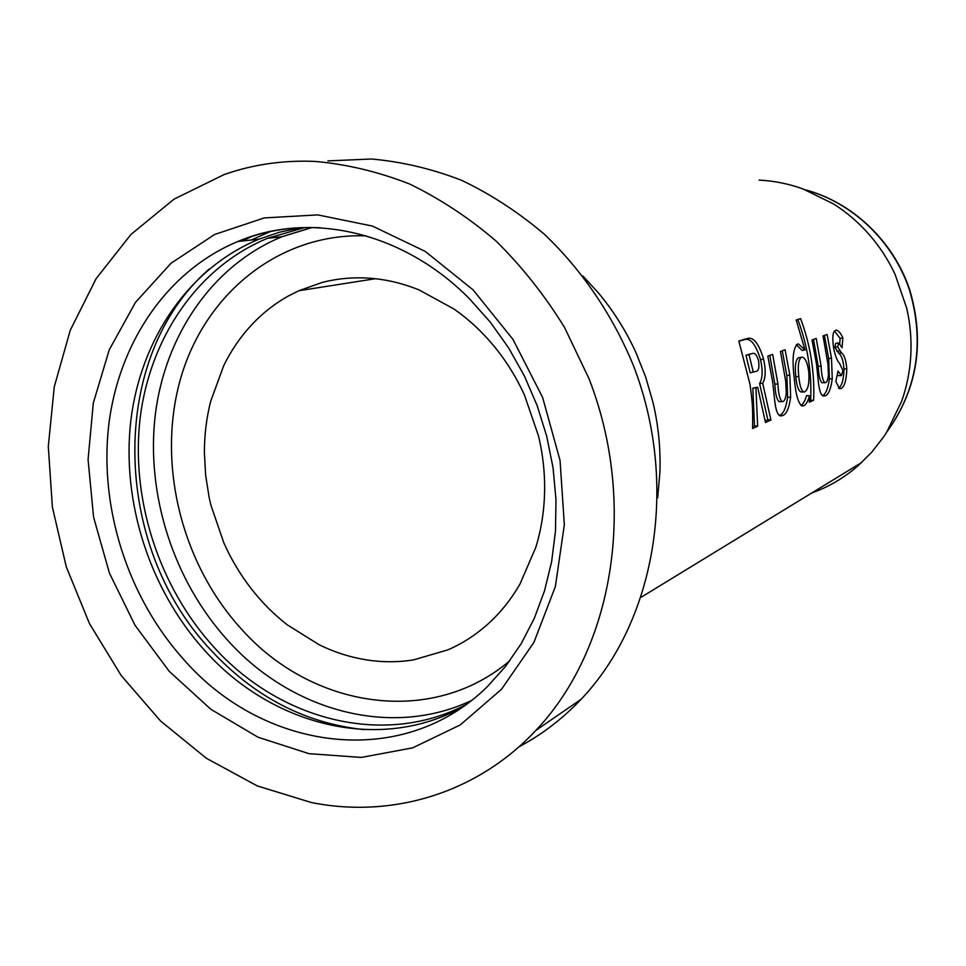 <?xml version="1.0" encoding="UTF-8"?>
<svg xmlns="http://www.w3.org/2000/svg" width="966" height="966" viewBox="0 0 966 966"><rect width="100%" height="100%" fill="white"/><g stroke="black" fill="none" stroke-linecap="round" stroke-linejoin="round"><path stroke-width="1.45" d="M465.6 704.83C383.454 747.599 278.908 719.984 213.329 646.508C158.581 586.012 130.627 498.818 140.142 418.049C150.032 337.484 197.933 266.954 267.667 238.264L304.737 227.553M364.303 729.656C305.292 723.413 254.07 696.812 210.648 649.84C111.887 545.476 107.842 357.492 209.091 269.116M251.184 240.039L270.854 231.357M242.333 240.993L252.512 236.151M462.074 707.317C378.986 753.033 271.555 725.587 204.587 650.323C149.525 589.369 121.366 501.571 130.869 420.246C140.746 339.114 188.817 268.089 258.912 239.206L279.56 232.202L301.03 227.626M518.899 746.875C541.757 734.74 562.49 718.885 581.109 699.275C655.805 620.969 679.484 483.205 633.044 364.629C612.311 314.687 581.955 270.13 544.558 234.412C518.549 212.315 490.873 194.275 461.567 180.28C431.73 168.76 401.651 161.672 371.318 159.004L327.921 160.899M582.945 276.071L598.509 293.024C613.446 310.919 625.847 330.626 635.749 352.155L645.578 376.764L652.944 402.218C658.389 425.294 660.708 448.49 659.935 471.794L657.677 497.804M311.354 802.529C391.496 818.576 476.624 793.774 535.913 730.356C613.495 648.693 637.874 503.66 588.922 378.503L564.518 327.402C544.752 295.379 521.93 266.592 496.077 241.053C468.848 217.724 439.941 198.682 409.355 183.902C378.237 171.755 346.915 164.268 315.387 161.443C283.424 160.03 252.959 164.425 223.979 174.629L174.061 199.129L130.978 234.424L96.057 278.763L70.276 330.239L54.265 386.823L48.3 446.461L52.381 507.114L66.268 566.788L89.452 623.553L121.209 675.548L160.573 721.01L206.386 758.286L257.197 785.889L311.354 802.529M370.038 278.244C386.593 279.476 402.955 283.388 419.111 289.957L453.887 308.963C468.788 319.36 482.263 331.881 494.326 346.516C506.353 361.199 516.399 377.38 524.466 395.046L538.521 435.992C543.025 454.901 545.041 473.847 544.582 492.853C544.063 511.847 541.129 530.044 535.78 547.444L520.034 583.923C511.328 599.089 500.835 612.275 488.542 623.481L486.719 625.123C474.874 635.519 461.941 643.767 447.91 649.852L413.665 659.863C397.871 662.386 381.956 662.362 365.933 659.79C349.921 657.182 334.405 652.207 319.372 644.877L287.361 624.881C273.825 614.376 261.665 602.156 250.882 588.234C240.123 574.299 231.115 559.169 223.834 542.856L210.902 505.146L209.199 497.731L205.637 475.26L204.394 452.68C204.369 435.05 206.458 417.928 210.685 401.288L223.653 365.788C230.995 350.743 240.172 337.243 251.196 325.313C262.245 313.407 274.767 303.565 288.749 295.801L298.856 290.73L321.859 282.555C337.424 278.486 353.484 277.049 370.038 278.244M759.047 180.099C773.983 180.835 788.642 183.781 803.036 188.95L833.851 204.116C846.977 212.496 858.774 222.651 869.231 234.593C879.664 246.571 888.273 259.818 895.071 274.356L906.7 308.154C910.274 323.791 911.65 339.549 910.793 355.416C909.9 371.282 906.857 386.557 901.652 401.252L886.691 432.213L883.6 436.946L871.537 452.438L857.458 466.312C846.107 476.057 833.682 483.857 820.182 489.714L811.512 493.131M757.658 426.163L755.931 387.885L757.646 387.185L765.495 422.528L770.928 420.005L762.693 383.273C765.688 378.08 765.978 370.002 763.575 359.014C759.01 344.15 753.878 337.255 748.179 338.329L738.833 341.058L750.002 384.299C752.285 401.868 752.985 406.046 752.574 428.518L757.658 426.163L754.506 425.849L752.804 388.199L755.931 387.885M774.877 402.085C775.952 410.502 777.787 415.126 780.383 415.935L782.798 415.561C786.481 414.16 789.101 408.075 790.647 397.316L789.85 375.194L785.104 349.777L780.456 351.479L785.708 381.256L786.276 392.739C785.817 397.895 784.73 400.818 783.028 401.518L782.098 401.663C779.719 399.332 778.33 393.428 777.932 383.949L772.655 354.329L767.813 356.092L772.643 381.739L774.877 402.085M797.445 344.137C793.001 348.303 791.951 359.775 794.306 378.563C795.622 394.249 798.218 403.402 802.106 406.022L803.809 405.792C805.982 404.706 807.89 401.361 809.532 395.758L809.339 402.206L813.626 400.226C814.773 372.091 810.426 344.886 800.585 318.575L796.201 320L804.968 349.921L798.471 343.968L797.445 344.137M818.48 382.947C819.422 390.952 821.028 395.335 823.322 396.084L825.338 395.782C828.562 394.575 830.869 388.948 832.257 378.901L831.509 358.217L827.101 334.441L823.032 335.926L827.91 363.784L828.43 374.518C828.031 379.324 827.077 382.029 825.58 382.633L824.819 382.753C822.73 380.568 821.498 375.013 821.112 366.09L816.222 338.414L812.008 339.947L816.475 363.904L818.48 382.947M833.622 347.905C835.167 355.766 837.124 360.886 839.49 363.252L842.956 370.558L841.386 375.629L838.005 371.077L835.819 381.51L839.563 388.67L841.06 388.465C844.55 386.811 846.457 380.278 846.796 368.879C846.131 360.487 844.369 355.15 841.495 352.868L837.655 346.879L838.717 342.906L842.062 347.748L842.847 337.883C840.625 332.98 838.44 330.42 836.302 330.179L835.505 330.3C832.728 331.688 832.1 337.557 833.622 347.905M838.343 375.605L837.232 375.025M838.754 388.247L841.06 388.465M838.524 388.054C841.893 386.11 843.716 379.723 843.994 368.891L846.796 368.879M843.994 368.891C843.342 360.632 841.579 355.391 838.705 353.158L841.495 352.868M838.705 353.158L834.878 347.289L837.655 346.879M834.878 347.289L835.675 343.389L838.452 342.918M839.72 343.606L840.106 338.39L842.847 337.883M840.106 338.39L834.455 331.024M822.32 395.565L822.452 395.505C825.701 394.297 828.007 388.743 829.396 378.853L828.671 358.495L824.421 335.419M829.396 378.853L832.257 378.901M822.235 382.693L821.921 382.693C819.82 380.544 818.6 375.086 818.226 366.319L813.493 339.404M822.452 395.505L825.338 395.782M800.995 405.418C803.096 404.295 804.956 401.011 806.586 395.589L809.532 395.758M801.128 405.527L803.809 405.792M809.411 400.552L813.626 400.226M810.703 399.948C811.814 372.26 807.54 345.49 797.856 319.613L800.585 318.575M797.856 319.613L796.25 320.144M796.382 344.765L802.094 350.489L804.968 349.921M799.293 357.601L798.423 357.746C795.586 359.871 794.716 366.186 795.803 376.68C796.648 385.482 798.314 390.566 800.814 391.906L801.249 391.918M804.847 391.846C808.144 389.503 809.472 382.971 808.808 372.248C807.612 363.119 805.427 358.072 802.251 357.13L801.345 357.263C798.52 359.4 797.662 365.8 798.785 376.462C799.631 385.446 801.309 390.614 803.797 391.979L804.847 391.846M798.423 357.746L801.345 357.263M795.803 376.68L798.785 376.462M779.308 415.428L779.743 415.259C783.438 413.859 786.07 407.857 787.616 397.243L786.843 375.484L782.267 350.815M787.616 397.243L790.647 397.316M779.393 401.59L779.031 401.59C776.64 399.284 775.251 393.488 774.877 384.178L769.769 355.379M779.743 415.259L782.798 415.561M752.804 388.199L757.646 387.185M765.265 420.886L767.837 419.715L770.928 420.005M767.837 419.715L759.59 383.611L762.693 383.273M759.59 383.611C762.597 378.479 762.923 370.509 760.556 359.714L763.575 359.014M760.556 359.714C756.076 345.116 750.98 338.341 745.281 339.404L738.869 341.167M752.635 426.718L754.506 425.849M749.387 354.256L745.957 355.343L750.22 372.791L755.303 371.475C758.455 371.729 759.542 368.118 758.552 360.644C756.885 355.331 755.05 352.892 753.045 353.351L748.976 354.498L753.323 372.236M745.957 355.343L748.976 354.498M887.09 431.573C917.422 389.226 924.836 341.879 909.344 289.522C892.934 241.077 852.471 202.667 805.644 189.916M509.951 660.623C431.681 727.338 311.909 708.525 241.295 628.938C180.727 562.635 156.263 461.47 181.053 377.042C205.83 292.795 280.164 232.528 366.368 235.885M471.263 700.592C390.783 738.664 290.935 710.843 227.626 640.253C173.397 580.518 145.769 494.326 155.321 414.474C165.222 334.816 212.822 265.082 281.975 236.718L311.813 227.505M258.912 239.206L237.974 241.464C309.325 210.914 402.846 231.128 469.5 298.808L490.245 322.089L508.623 347.893L524.333 375.846L537.108 405.478L546.732 436.33L553.059 467.87L555.981 499.591L555.498 530.986L551.646 561.536L544.534 590.794L534.319 618.288L521.205 643.658L505.435 666.552L487.311 686.669C402.568 770.337 263.754 751.391 183.685 659.464C127.886 597.386 99.244 508.128 108.699 425.475C118.528 343.015 167.021 270.83 237.974 241.464C263.972 230.886 291.527 226.334 320.664 227.795M473.038 289.824L512.982 339.404L542.602 397.4L560.051 460.432L564.337 524.755L555.365 586.579L533.908 642.414L501.499 689.277L460.251 724.923L412.651 747.865L361.356 757.429L308.999 753.673L258.067 737.239L210.829 709.273L169.255 671.346L135.011 625.268L109.436 573.116L93.569 517.112L88.075 459.587L93.316 402.991L109.255 349.789L135.445 302.418L171.006 263.271L214.585 234.496L264.298 217.918L317.838 214.899L372.49 226.092L425.245 251.414L473.038 289.824M836.967 351.25L839.756 350.912M828.671 358.495L831.509 358.217M818.226 366.319L821.112 366.09M786.843 375.484L789.85 375.194M774.877 384.178L777.932 383.949M741.96 340.153L744.895 339.066M747.696 354.727L750.715 353.882M886.909 431.874C917.603 389.322 925.15 341.795 909.561 289.305C893.079 240.763 852.398 202.365 805.246 189.771M312.163 227.505L281.975 236.718L267.667 238.264M262.257 233.361L266.942 232.866M581.109 699.275L535.913 730.356M861.829 462.388L641.339 597.133M298.856 290.73L375.351 278.727M838.053 375.605L840.891 375.653M835.252 330.432L836.302 330.179M821.921 382.693L824.819 382.753M797.155 344.294L798.471 343.968M803.797 391.979L800.814 391.906M779.031 401.59L782.098 401.663M745.281 339.404L748.179 338.329"/></g></svg>
